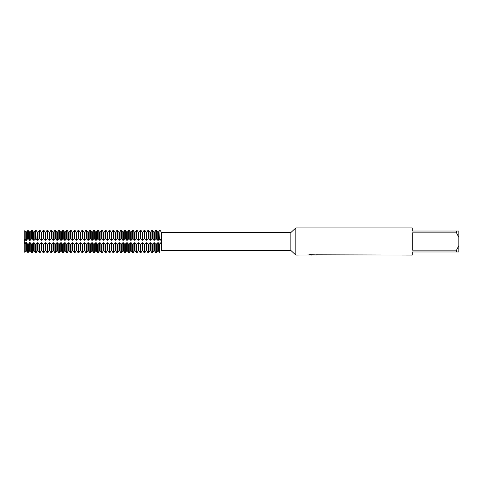 <?xml version="1.0" encoding="UTF-8"?>
<svg xmlns="http://www.w3.org/2000/svg" width="483" height="483" viewBox="0 0 483 483"><rect width="100%" height="100%" fill="white"/><g stroke="black" fill="none" stroke-linecap="round" stroke-linejoin="round"><path stroke-width="0.72" d="M156.715 230.687L157.772 232.323L156.395 230.149L155.828 230.149L154.457 232.323L153.89 232.323L152.513 230.149L151.946 230.149L150.575 232.323L150.008 232.323L148.631 230.149L148.064 230.149L146.693 232.323L146.126 232.323L144.755 230.149L144.188 230.149L142.811 232.323L142.244 232.323L140.873 230.149L140.305 230.149L138.929 232.323L138.361 232.323L136.991 230.149L136.423 230.149L135.047 232.323L134.479 232.323L133.109 230.149L132.541 230.149L131.171 232.323L130.603 232.323L129.227 230.149L128.659 230.149L127.289 232.323L126.721 232.323L125.345 230.149L124.777 230.149L123.407 232.323L122.839 232.323L121.462 230.149L120.895 230.149L119.524 232.323L118.957 232.323L117.586 230.149L117.019 230.149L115.642 232.323L115.075 232.323L113.704 230.149L113.137 230.149L111.76 232.323L111.193 232.323L109.822 230.149L109.255 230.149L107.878 232.323L107.311 232.323L105.94 230.149L105.372 230.149L104.002 232.323L103.434 232.323L102.058 230.149L101.49 230.149L100.12 232.323L99.552 232.323L98.176 230.149L97.608 230.149L96.238 232.323L95.67 232.323L94.294 230.149L93.726 230.149L92.356 232.323L91.788 232.323L90.418 230.149L89.85 230.149L88.474 232.323L87.906 232.323L86.535 230.149L85.968 230.149L84.591 232.323L84.024 232.323L82.653 230.149L82.086 230.149L80.709 232.323L80.142 232.323L78.771 230.149L78.204 230.149L76.833 232.323L76.266 232.323L74.889 230.149L74.322 230.149L72.951 232.323L72.384 232.323L71.007 230.149L70.44 230.149L69.069 232.323L68.501 232.323L67.125 230.149L66.557 230.149L65.187 232.323L64.619 232.323L63.249 230.149L62.681 230.149L61.305 232.323L60.737 232.323L59.367 230.149L58.799 230.149L57.423 232.323L56.855 232.323L55.485 230.149L54.917 230.149L53.541 232.323L52.973 232.323L51.603 230.149L51.035 230.149L49.664 232.323L49.097 232.323L47.72 230.149L47.153 230.149L45.782 232.323L45.215 232.323L43.838 230.149L43.271 230.149L41.9 232.323L41.333 232.323L39.956 230.149L39.389 230.149L38.018 232.323L37.451 232.323L35.796 230.149L34.136 232.323L33.569 232.323L32.361 230.427L31.419 230.506L30.254 232.323L29.686 232.323L29.686 240.244L30.254 240.244L31.31 239.031L32.361 238.97L33.569 240.244L34.136 240.244L35.796 238.91L37.451 240.244L38.018 240.244L39.389 238.91L40.276 239.031L41.333 240.244L41.9 240.244L43.271 238.91L44.158 239.031L45.215 240.244L45.782 240.244L47.153 238.91L48.04 239.031L49.097 240.244L49.664 240.244L51.035 238.91L51.922 239.031L52.973 240.244L53.541 240.244L54.917 238.91L55.799 239.031L56.855 240.244L57.423 240.244L58.799 238.91L59.681 239.031L60.737 240.244L61.305 240.244L62.681 238.91L63.563 239.031L64.619 240.244L65.187 240.244L66.557 238.91L67.445 239.031L68.501 240.244L69.069 240.244L70.44 238.91L71.327 239.031L72.384 240.244L72.951 240.244L74.322 238.91L75.209 239.031L76.266 240.244L76.833 240.244L78.204 238.91L79.091 239.031L80.142 240.244L80.709 240.244L82.086 238.91L82.967 239.031L84.024 240.244L84.591 240.244L85.968 238.91L86.849 239.031L87.906 240.244L88.474 240.244L89.85 238.91L90.732 239.031L91.788 240.244L92.356 240.244L93.726 238.91L94.614 239.031L95.67 240.244L96.238 240.244L97.608 238.91L98.496 239.031L99.552 240.244L100.12 240.244L101.49 238.91L102.378 239.031L103.434 240.244L104.002 240.244L105.372 238.91L106.26 239.031L107.311 240.244L107.878 240.244L109.255 238.91L110.136 239.031L111.193 240.244L111.76 240.244L113.137 238.91L114.018 239.031L115.075 240.244L115.642 240.244L117.019 238.91L117.9 239.031L118.957 240.244L119.524 240.244L120.895 238.91L121.782 239.031L122.839 240.244L123.407 240.244L124.777 238.91L125.665 239.031L126.721 240.244L127.289 240.244L128.659 238.91L129.547 239.031L130.603 240.244L131.171 240.244L132.541 238.91L133.429 239.031L134.479 240.244L135.047 240.244L136.423 238.91L137.305 239.031L138.361 240.244L138.929 240.244L140.305 238.91L141.187 239.031L142.244 240.244L142.811 240.244L144.188 238.91L145.069 239.031L146.126 240.244L146.693 240.244L148.064 238.91L148.951 239.031L150.008 240.244L150.575 240.244L151.632 239.031L152.513 238.91L153.89 240.244L154.457 240.244L155.514 239.031L156.395 238.91L157.772 240.244L158.339 240.244L159.994 238.91L161.515 241.5L159.994 244.09L159.994 230.149L161.564 232.571L290.844 232.571L295.837 227.916L412.277 227.916L412.277 231.019L456.52 231.019L456.52 232.854L458.85 237.394L458.85 231.019L456.52 231.019M161.105 251.075L161.407 250.653M24.15 239.157L24.15 231.085L24.953 231.025L24.15 231.085L24.15 251.915L24.953 251.975L24.15 251.915L24.15 243.843M23.963 239.031C25.231 240.679 25.231 242.321 23.963 243.969C25.231 242.321 25.231 240.679 23.963 239.031M308.063 254.982L295.837 255.084L290.844 250.429L161.564 250.429L161.564 232.571M290.844 250.429L290.844 232.571M295.837 255.084L295.837 227.916M312.7 255.006L310.847 255.006M312.139 255.084L311.559 255.084M458.85 237.394L458.85 245.606L456.52 250.146L456.52 251.981L412.277 251.981L412.277 255.084L315.822 254.807M456.52 250.146L412.277 250.146L412.277 232.854L456.52 232.854M308.063 255.06L312.628 254.873L308.722 254.873L309.995 254.589L316.214 254.909M316.721 254.964C312.646 254.988 312.646 255.018 316.721 255.048M161.515 232.498L159.994 230.149L158.339 232.323L159.39 230.687M155.514 252.313L154.457 250.677L155.828 252.851L156.395 252.851L157.772 250.677L158.339 250.677L159.994 252.851L159.994 244.09L160.308 243.969L159.39 243.969L158.339 242.756L157.772 242.756L156.395 244.09L155.514 243.969L154.457 242.756L153.89 242.756L152.513 244.09L151.632 243.969L150.575 242.756L150.008 242.756L148.631 244.09L147.75 243.969L146.693 242.756L146.126 242.756L144.755 244.09L143.868 243.969L142.811 242.756L142.244 242.756L140.873 244.09L139.985 243.969L138.929 242.756L138.361 242.756L136.991 244.09L136.103 243.969L135.047 242.756L134.479 242.756L133.109 244.09L132.221 243.969L131.171 242.756L130.603 242.756L129.227 244.09L128.345 243.969L127.289 242.756L126.721 242.756L125.345 244.09L124.463 243.969L123.407 242.756L122.839 242.756L121.462 244.09L120.581 243.969L119.524 242.756L118.957 242.756L117.586 244.09L116.699 243.969L115.642 242.756L115.075 242.756L113.704 244.09L112.817 243.969L111.76 242.756L111.193 242.756L109.822 244.09L108.935 243.969L107.878 242.756L107.311 242.756L105.94 244.09L105.052 243.969L104.002 242.756L103.434 242.756L102.058 244.09L101.176 243.969L100.12 242.756L99.552 242.756L98.176 244.09L97.294 243.969L96.238 242.756L95.67 242.756L94.294 244.09L93.412 243.969L92.356 242.756L91.788 242.756L90.418 244.09L89.53 243.969L88.474 242.756L87.906 242.756L86.535 244.09L85.648 243.969L84.591 242.756L84.024 242.756L82.653 244.09L81.766 243.969L80.709 242.756L80.142 242.756L78.771 244.09L77.884 243.969L76.833 242.756L76.266 242.756L74.889 244.09L74.008 243.969L72.951 242.756L72.384 242.756L71.007 244.09L70.126 243.969L69.069 242.756L68.501 242.756L67.125 244.09L66.243 243.969L65.187 242.756L64.619 242.756L63.249 244.09L62.361 243.969L61.305 242.756L60.737 242.756L59.367 244.09L58.479 243.969L57.423 242.756L56.855 242.756L55.485 244.09L54.597 243.969L53.541 242.756L52.973 242.756L51.603 244.09L50.715 243.969L49.664 242.756L49.097 242.756L47.72 244.09L46.839 243.969L45.782 242.756L45.215 242.756L43.838 244.09L42.957 243.969L41.9 242.756L41.333 242.756L39.956 244.09L39.075 243.969L38.018 242.756L37.451 242.756L36.08 244.09L35.193 243.969L34.136 242.756L33.569 242.756L32.361 244.03L31.31 243.969L30.254 242.756L29.686 242.756L29.686 250.677L30.254 250.677L31.419 252.494L32.361 252.573L33.569 250.677L32.512 252.313M309.971 255.006L312.326 254.994M313.437 255.006L312.29 255.006M309.023 254.795L312.628 254.873M161.473 240.908L161.376 240.486M456.52 251.981L458.85 251.981L458.85 245.606M35.193 252.313L34.136 250.677L35.796 252.851L37.451 250.677L36.394 252.313M39.075 252.313L38.018 250.677L39.389 252.851L39.956 252.851L41.333 250.677L40.276 252.313M42.957 252.313L41.9 250.677L43.271 252.851L43.838 252.851L45.215 250.677L44.158 252.313M46.839 252.313L45.782 250.677L47.153 252.851L47.72 252.851L49.097 250.677L48.04 252.313M50.715 252.313L49.664 250.677L51.035 252.851L51.603 252.851L52.973 250.677L51.922 252.313M54.597 252.313L53.541 250.677L54.917 252.851L55.485 252.851L56.855 250.677L55.799 252.313M58.479 252.313L57.423 250.677L58.799 252.851L59.367 252.851L60.737 250.677L59.681 252.313M62.361 252.313L61.305 250.677L62.681 252.851L63.249 252.851L64.619 250.677L63.563 252.313M66.243 252.313L65.187 250.677L66.557 252.851L67.125 252.851L68.501 250.677L67.445 252.313M70.126 252.313L69.069 250.677L70.44 252.851L71.007 252.851L72.384 250.677L71.327 252.313M74.008 252.313L72.951 250.677L74.322 252.851L74.889 252.851L76.266 250.677L75.209 252.313M77.884 252.313L76.833 250.677L78.204 252.851L78.771 252.851L80.142 250.677L79.091 252.313M81.766 252.313L80.709 250.677L82.086 252.851L82.653 252.851L84.024 250.677L82.967 252.313M85.648 252.313L84.591 250.677L85.968 252.851L86.535 252.851L87.906 250.677L86.849 252.313M89.53 252.313L88.474 250.677L89.85 252.851L90.418 252.851L91.788 250.677L90.732 252.313M93.412 252.313L92.356 250.677L93.726 252.851L94.294 252.851L95.67 250.677L94.614 252.313M97.294 252.313L96.238 250.677L97.608 252.851L98.176 252.851L99.552 250.677L98.496 252.313M101.176 252.313L100.12 250.677L101.49 252.851L102.058 252.851L103.434 250.677L102.378 252.313M105.052 252.313L104.002 250.677L105.372 252.851L105.94 252.851L107.311 250.677L106.26 252.313M108.935 252.313L107.878 250.677L109.255 252.851L109.822 252.851L111.193 250.677L110.136 252.313M112.817 252.313L111.76 250.677L113.137 252.851L113.704 252.851L115.075 250.677L114.018 252.313M116.699 252.313L115.642 250.677L117.019 252.851L117.586 252.851L118.957 250.677L117.9 252.313M120.581 252.313L119.524 250.677L120.895 252.851L121.462 252.851L122.839 250.677L121.782 252.313M124.463 252.313L123.407 250.677L124.777 252.851L125.345 252.851L126.721 250.677L125.665 252.313M128.345 252.313L127.289 250.677L128.659 252.851L129.227 252.851L130.603 250.677L129.547 252.313M132.221 252.313L131.171 250.677L132.541 252.851L133.109 252.851L134.479 250.677L133.429 252.313M136.103 252.313L135.047 250.677L136.423 252.851L136.991 252.851L138.361 250.677L137.305 252.313M139.985 252.313L138.929 250.677L140.305 252.851L140.873 252.851L142.244 250.677L141.187 252.313M143.868 252.313L142.811 250.677L144.188 252.851L144.755 252.851L146.126 250.677L145.069 252.313M147.75 252.313L146.693 250.677L148.064 252.851L148.631 252.851L150.008 250.677L148.951 252.313M151.632 252.313L150.575 250.677L151.946 252.851L152.513 252.851L153.89 250.677L152.833 252.313M31.31 252.313L30.254 250.677L30.254 242.756M29.831 250.484L28.63 252.313L29.831 250.484M28.66 252.271L27.344 252.168L28.66 252.271L28.66 243.957L27.344 243.927L27.344 252.168M27.428 252.313L26.233 250.484L27.428 252.313M25.949 250.484L24.754 252.313L25.949 250.484M25.804 250.677L26.372 250.677L26.372 242.756L25.804 242.756L25.804 250.677M33.569 242.756L33.569 250.677L34.136 250.677L34.136 242.756M37.451 242.756L37.451 250.677L38.018 250.677L38.018 242.756M41.333 242.756L41.333 250.677L41.9 250.677L41.9 242.756M45.215 242.756L45.215 250.677L45.782 250.677L45.782 242.756M49.097 242.756L49.097 250.677L49.664 250.677L49.664 242.756M52.973 242.756L52.973 250.677L53.541 250.677L53.541 242.756M56.855 242.756L56.855 250.677L57.423 250.677L57.423 242.756M60.737 242.756L60.737 250.677L61.305 250.677L61.305 242.756M64.619 242.756L64.619 250.677L65.187 250.677L65.187 242.756M68.501 242.756L68.501 250.677L69.069 250.677L69.069 242.756M72.384 242.756L72.384 250.677L72.951 250.677L72.951 242.756M76.266 242.756L76.266 250.677L76.833 250.677L76.833 242.756M80.142 242.756L80.142 250.677L80.709 250.677L80.709 242.756M84.024 242.756L84.024 250.677L84.591 250.677L84.591 242.756M87.906 242.756L87.906 250.677L88.474 250.677L88.474 242.756M91.788 242.756L91.788 250.677L92.356 250.677L92.356 242.756M95.67 242.756L95.67 250.677L96.238 250.677L96.238 242.756M99.552 242.756L99.552 250.677L100.12 250.677L100.12 242.756M103.434 242.756L103.434 250.677L104.002 250.677L104.002 242.756M107.311 242.756L107.311 250.677L107.878 250.677L107.878 242.756M111.193 242.756L111.193 250.677L111.76 250.677L111.76 242.756M115.075 242.756L115.075 250.677L115.642 250.677L115.642 242.756M118.957 242.756L118.957 250.677L119.524 250.677L119.524 242.756M122.839 242.756L122.839 250.677L123.407 250.677L123.407 242.756M126.721 242.756L126.721 250.677L127.289 250.677L127.289 242.756M130.603 242.756L130.603 250.677L131.171 250.677L131.171 242.756M134.479 242.756L134.479 250.677L135.047 250.677L135.047 242.756M138.361 242.756L138.361 250.677L138.929 250.677L138.929 242.756M142.244 242.756L142.244 250.677L142.811 250.677L142.811 242.756M146.126 242.756L146.126 250.677L146.693 250.677L146.693 242.756M150.008 242.756L150.008 250.677L150.575 250.677L150.575 242.756M153.89 242.756L153.89 250.677L154.457 250.677L154.457 242.756M159.39 252.313L158.339 250.677L158.339 242.756M157.772 242.756L157.772 250.677L156.715 252.313M35.796 238.91L35.796 230.149L36.08 238.91M39.389 238.91L39.389 230.149L39.956 230.149L39.956 238.91M43.271 238.91L43.271 230.149L43.838 230.149L43.838 238.91M47.153 238.91L47.153 230.149L47.72 230.149L47.72 238.91M51.035 238.91L51.035 230.149L51.603 230.149L51.603 238.91M54.917 238.91L54.917 230.149L55.485 230.149L55.485 238.91M58.799 238.91L58.799 230.149L59.367 230.149L59.367 238.91M62.681 238.91L62.681 230.149L63.249 230.149L63.249 238.91M66.557 238.91L66.557 230.149L67.125 230.149L67.125 238.91M70.44 238.91L70.44 230.149L71.007 230.149L71.007 238.91M74.322 238.91L74.322 230.149L74.889 230.149L74.889 238.91M78.204 238.91L78.204 230.149L78.771 230.149L78.771 238.91M82.086 238.91L82.086 230.149L82.653 230.149L82.653 238.91M85.968 238.91L85.968 230.149L86.535 230.149L86.535 238.91M89.85 238.91L89.85 230.149L90.418 230.149L90.418 238.91M93.726 238.91L93.726 230.149L94.294 230.149L94.294 238.91M97.608 238.91L97.608 230.149L98.176 230.149L98.176 238.91M101.49 238.91L101.49 230.149L102.058 230.149L102.058 238.91M105.372 238.91L105.372 230.149L105.94 230.149L105.94 238.91M109.255 238.91L109.255 230.149L109.822 230.149L109.822 238.91M113.137 238.91L113.137 230.149L113.704 230.149L113.704 238.91M117.019 238.91L117.019 230.149L117.586 230.149L117.586 238.91M120.895 238.91L120.895 230.149L121.462 230.149L121.462 238.91M124.777 238.91L124.777 230.149L125.345 230.149L125.345 238.91M128.659 238.91L128.659 230.149L129.227 230.149L129.227 238.91M132.541 238.91L132.541 230.149L133.109 230.149L133.109 238.91M136.423 238.91L136.423 230.149L136.991 230.149L136.991 238.91M140.305 238.91L140.305 230.149L140.873 230.149L140.873 238.91M144.188 238.91L144.188 230.149L144.755 230.149L144.755 238.91M148.064 238.91L148.064 230.149L148.631 230.149L148.631 238.91M151.946 238.91L151.946 230.149L152.513 230.149L152.513 238.91M155.828 238.91L155.828 230.149L156.395 230.149L156.395 238.91M159.71 238.91L159.994 230.149L159.994 243.969L159.39 243.969M29.831 232.516L28.63 230.687L29.831 232.516M28.66 230.729L27.344 230.832L28.66 230.729L28.66 239.043L27.344 239.073L27.344 230.832M27.428 230.687L26.233 232.516L27.428 230.687M26.372 232.323L25.804 232.323L26.372 232.323L26.372 240.244L25.804 240.244L25.804 232.323M25.949 232.516L24.754 230.687L25.949 232.516M29.686 232.323L30.254 232.323L31.31 230.687M32.512 230.687L33.569 232.323L34.136 232.323L35.193 230.687M36.394 230.687L37.451 232.323L38.018 232.323L39.075 230.687M40.276 230.687L41.333 232.323L41.9 232.323L42.957 230.687M44.158 230.687L45.215 232.323L45.782 232.323L46.839 230.687M48.04 230.687L49.097 232.323L49.664 232.323L50.715 230.687M51.922 230.687L52.973 232.323L53.541 232.323L54.597 230.687M55.799 230.687L56.855 232.323L57.423 232.323L58.479 230.687M59.681 230.687L60.737 232.323L61.305 232.323L62.361 230.687M63.563 230.687L64.619 232.323L65.187 232.323L66.243 230.687M67.445 230.687L68.501 232.323L69.069 232.323L70.126 230.687M71.327 230.687L72.384 232.323L72.951 232.323L74.008 230.687M75.209 230.687L76.266 232.323L76.833 232.323L77.884 230.687M79.091 230.687L80.142 232.323L80.709 232.323L81.766 230.687M82.967 230.687L84.024 232.323L84.591 232.323L85.648 230.687M86.849 230.687L87.906 232.323L88.474 232.323L89.53 230.687M90.732 230.687L91.788 232.323L92.356 232.323L93.412 230.687M94.614 230.687L95.67 232.323L96.238 232.323L97.294 230.687M98.496 230.687L99.552 232.323L100.12 232.323L101.176 230.687M102.378 230.687L103.434 232.323L104.002 232.323L105.052 230.687M106.26 230.687L107.311 232.323L107.878 232.323L108.935 230.687M110.136 230.687L111.193 232.323L111.76 232.323L112.817 230.687M114.018 230.687L115.075 232.323L115.642 232.323L116.699 230.687M117.9 230.687L118.957 232.323L119.524 232.323L120.581 230.687M121.782 230.687L122.839 232.323L123.407 232.323L124.463 230.687M125.665 230.687L126.721 232.323L127.289 232.323L128.345 230.687M129.547 230.687L130.603 232.323L131.171 232.323L132.221 230.687M133.429 230.687L134.479 232.323L135.047 232.323L136.103 230.687M137.305 230.687L138.361 232.323L138.929 232.323L139.985 230.687M141.187 230.687L142.244 232.323L142.811 232.323L143.868 230.687M145.069 230.687L146.126 232.323L146.693 232.323L147.75 230.687M148.951 230.687L150.008 232.323L150.575 232.323L151.632 230.687M152.833 230.687L153.89 232.323L154.457 232.323L155.514 230.687M157.772 232.323L158.339 232.323L157.772 232.323L157.772 240.244M29.831 242.315L28.63 243.969M27.428 243.969L26.233 242.315M25.949 242.315L24.754 243.969M24.953 251.975L24.953 243.867L24.15 243.837M24.15 239.163L24.953 239.133L24.953 231.025M24.754 239.031L25.949 240.685M26.233 240.685L27.428 239.031M28.63 239.031L29.831 240.685M159.994 252.851L159.994 244.09M159.71 244.09L159.71 252.851M158.339 240.244L158.339 232.323M156.395 252.851L156.395 244.09M155.828 244.09L155.828 252.851M154.457 240.244L154.457 232.323M153.89 240.244L153.89 232.323M152.513 252.851L152.513 244.09M151.946 244.09L151.946 252.851M150.575 240.244L150.575 232.323M150.008 240.244L150.008 232.323M148.631 252.851L148.631 244.09M148.064 244.09L148.064 252.851M146.693 240.244L146.693 232.323M146.126 240.244L146.126 232.323M144.755 252.851L144.755 244.09M144.188 244.09L144.188 252.851M142.811 240.244L142.811 232.323M142.244 240.244L142.244 232.323M140.873 252.851L140.873 244.09M140.305 244.09L140.305 252.851M138.929 240.244L138.929 232.323M138.361 240.244L138.361 232.323M136.991 252.851L136.991 244.09M136.423 244.09L136.423 252.851M135.047 240.244L135.047 232.323M134.479 240.244L134.479 232.323M133.109 252.851L133.109 244.09M132.541 244.09L132.541 252.851M131.171 240.244L131.171 232.323M130.603 240.244L130.603 232.323M129.227 252.851L129.227 244.09M128.659 244.09L128.659 252.851M127.289 240.244L127.289 232.323M126.721 240.244L126.721 232.323M125.345 252.851L125.345 244.09M124.777 244.09L124.777 252.851M123.407 240.244L123.407 232.323M122.839 240.244L122.839 232.323M121.462 252.851L121.462 244.09M120.895 244.09L120.895 252.851M119.524 240.244L119.524 232.323M118.957 240.244L118.957 232.323M117.586 252.851L117.586 244.09M117.019 244.09L117.019 252.851M115.642 240.244L115.642 232.323M115.075 240.244L115.075 232.323M113.704 252.851L113.704 244.09M113.137 244.09L113.137 252.851M111.76 240.244L111.76 232.323M111.193 240.244L111.193 232.323M109.822 252.851L109.822 244.09M109.255 244.09L109.255 252.851M107.878 240.244L107.878 232.323M107.311 240.244L107.311 232.323M105.94 252.851L105.94 244.09M105.372 244.09L105.372 252.851M104.002 240.244L104.002 232.323M103.434 240.244L103.434 232.323M102.058 252.851L102.058 244.09M101.49 244.09L101.49 252.851M100.12 240.244L100.12 232.323M99.552 240.244L99.552 232.323M98.176 252.851L98.176 244.09M97.608 244.09L97.608 252.851M96.238 240.244L96.238 232.323M95.67 240.244L95.67 232.323M94.294 252.851L94.294 244.09M93.726 244.09L93.726 252.851M92.356 240.244L92.356 232.323M91.788 240.244L91.788 232.323M90.418 252.851L90.418 244.09M89.85 244.09L89.85 252.851M88.474 240.244L88.474 232.323M87.906 240.244L87.906 232.323M86.535 252.851L86.535 244.09M85.968 244.09L85.968 252.851M84.591 240.244L84.591 232.323M84.024 240.244L84.024 232.323M82.653 252.851L82.653 244.09M82.086 244.09L82.086 252.851M80.709 240.244L80.709 232.323M80.142 240.244L80.142 232.323M78.771 252.851L78.771 244.09M78.204 244.09L78.204 252.851M76.833 240.244L76.833 232.323M76.266 240.244L76.266 232.323M74.889 252.851L74.889 244.09M74.322 244.09L74.322 252.851M72.951 240.244L72.951 232.323M72.384 240.244L72.384 232.323M71.007 252.851L71.007 244.09M70.44 244.09L70.44 252.851M69.069 240.244L69.069 232.323M68.501 240.244L68.501 232.323M67.125 252.851L67.125 244.09M66.557 244.09L66.557 252.851M65.187 240.244L65.187 232.323M64.619 240.244L64.619 232.323M63.249 252.851L63.249 244.09M62.681 244.09L62.681 252.851M61.305 240.244L61.305 232.323M60.737 240.244L60.737 232.323M59.367 252.851L59.367 244.09M58.799 244.09L58.799 252.851M57.423 240.244L57.423 232.323M56.855 240.244L56.855 232.323M55.485 252.851L55.485 244.09M54.917 244.09L54.917 252.851M53.541 240.244L53.541 232.323M52.973 240.244L52.973 232.323M51.603 252.851L51.603 244.09M51.035 244.09L51.035 252.851M49.664 240.244L49.664 232.323M49.097 240.244L49.097 232.323M47.72 252.851L47.72 244.09M47.153 244.09L47.153 252.851M45.782 240.244L45.782 232.323M45.215 240.244L45.215 232.323M43.838 252.851L43.838 244.09M43.271 244.09L43.271 252.851M41.9 240.244L41.9 232.323M41.333 240.244L41.333 232.323M39.956 252.851L39.956 244.09M39.389 244.09L39.389 252.851M38.018 240.244L38.018 232.323M37.451 240.244L37.451 232.323M36.08 252.851L36.08 244.09M35.796 252.851L35.796 244.09M35.494 230.174L35.494 238.916M35.494 244.084L35.494 252.826M34.136 240.244L34.136 232.323M33.569 240.244L33.569 232.323M32.361 238.97L32.361 230.427M32.361 252.573L32.361 244.03M31.419 230.506L31.419 238.988M31.419 244.012L31.419 252.494M30.254 240.244L30.254 232.323M159.39 239.031L160.308 239.031M152.833 243.969L151.632 243.969M148.951 243.969L147.75 243.969M145.069 243.969L143.868 243.969M141.187 243.969L139.985 243.969M137.305 243.969L136.103 243.969M133.429 243.969L132.221 243.969M129.547 243.969L128.345 243.969M125.665 243.969L124.463 243.969M121.782 243.969L120.581 243.969M117.9 243.969L116.699 243.969M114.018 243.969L112.817 243.969M110.136 243.969L108.935 243.969M106.26 243.969L105.052 243.969M102.378 243.969L101.176 243.969M98.496 243.969L97.294 243.969M94.614 243.969L93.412 243.969M90.732 243.969L89.53 243.969M86.849 243.969L85.648 243.969M82.967 243.969L81.766 243.969M79.091 243.969L77.884 243.969M75.209 243.969L74.008 243.969M71.327 243.969L70.126 243.969M67.445 243.969L66.243 243.969M63.563 243.969L62.361 243.969M59.681 243.969L58.479 243.969M55.799 243.969L54.597 243.969M51.922 243.969L50.715 243.969M48.04 243.969L46.839 243.969M44.158 243.969L42.957 243.969M40.276 243.969L39.075 243.969M36.394 243.969L35.193 243.969M32.512 243.969L31.31 243.969M156.715 243.969L155.514 243.969M32.512 239.031L31.31 239.031M36.394 239.031L35.193 239.031M40.276 239.031L39.075 239.031M44.158 239.031L42.957 239.031M48.04 239.031L46.839 239.031M51.922 239.031L50.715 239.031M55.799 239.031L54.597 239.031M59.681 239.031L58.479 239.031M63.563 239.031L62.361 239.031M67.445 239.031L66.243 239.031M71.327 239.031L70.126 239.031M75.209 239.031L74.008 239.031M79.091 239.031L77.884 239.031M82.967 239.031L81.766 239.031M86.849 239.031L85.648 239.031M90.732 239.031L89.53 239.031M94.614 239.031L93.412 239.031M98.496 239.031L97.294 239.031M102.378 239.031L101.176 239.031M106.26 239.031L105.052 239.031M110.136 239.031L108.935 239.031M114.018 239.031L112.817 239.031M117.9 239.031L116.699 239.031M121.782 239.031L120.581 239.031M125.665 239.031L124.463 239.031M129.547 239.031L128.345 239.031M133.429 239.031L132.221 239.031M137.305 239.031L136.103 239.031M141.187 239.031L139.985 239.031M145.069 239.031L143.868 239.031M148.951 239.031L147.75 239.031M152.833 239.031L151.632 239.031M156.715 239.031L155.514 239.031"/></g></svg>
